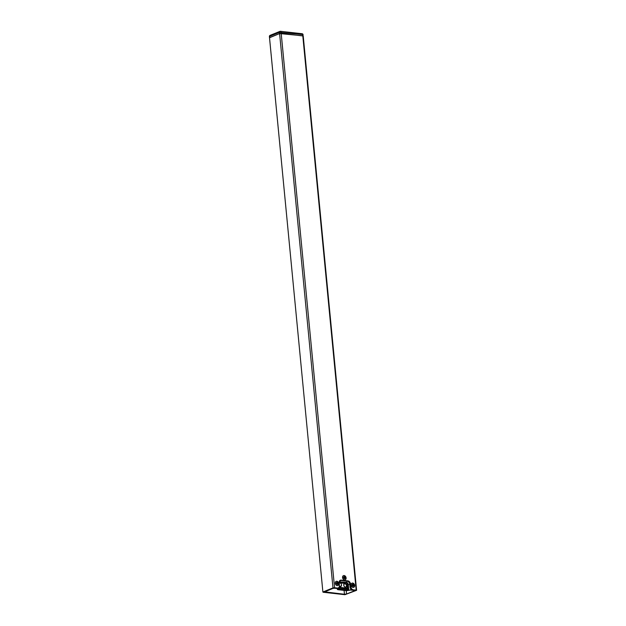 <?xml version="1.0" encoding="UTF-8"?>
<svg xmlns="http://www.w3.org/2000/svg" width="626" height="626" viewBox="0 0 626 626"><rect width="100%" height="100%" fill="white"/><g stroke="black" fill="none" stroke-linecap="round" stroke-linejoin="round"><path stroke-width="0.94" d="M334.566 587.712L332.985 587.892L279.486 32.325L269.649 36.308L269.767 37.544L279.611 33.554L269.524 37.748L322.899 592.086L323.321 592.266L344.926 594.7L356.601 590.318L356.178 590.146L302.796 35.799L279.611 33.554L281.191 33.366L334.566 587.712L337.351 588.025A3.005 2.23 67.9 0 0 338.204 587.916A3.005 2.23 67.9 0 0 339.409 585.388L339.159 582.767A3.005 2.23 -112.1 0 1 340.364 580.239A3.005 2.23 -112.1 0 1 341.217 580.13L347.907 580.881A3.005 2.23 -112.1 0 1 350.521 584.042L350.771 586.664A3.005 2.23 67.9 0 0 353.393 589.825L356.178 590.146M353.393 589.825L352.641 590.13L354.433 590.819L346.561 594.011L344.457 594.262L324.73 591.867L332.938 588.401L337.351 588.025M323.149 591.883L332.985 587.892M303.101 34.751A1.135 1.135 0 0 0 302.1 33.734A1.135 0.704 -83.6 0 1 302.679 34.571L303.219 35.979L281.191 33.366L281.074 32.137A1.135 0.704 -83.6 0 0 280.495 31.3A1.135 0.704 -83.6 0 0 280.26 31.331A1.135 0.837 67.9 0 0 279.486 32.325L302.679 34.571L302.976 36.183M338.204 587.916L337.453 588.213A3.005 2.23 -112.1 0 1 336.608 588.33M352.641 590.13A3.005 2.23 -112.1 0 1 350.02 586.969L350.771 586.664M350.521 584.042L349.77 584.348L350.02 586.969M349.77 584.348A3.005 2.23 67.9 0 0 347.156 581.186L347.907 580.881M341.217 580.13L340.466 580.435L347.156 581.186M340.466 580.435A3.005 2.23 67.9 0 0 340.012 580.443M347.68 590.13L348.205 589.269L347.61 588.291L340.215 587.399A0.947 0.743 98.5 0 0 339.362 588.26L338.971 588.409M347.047 590.208A1.041 0.649 -83.6 0 0 347.242 590.287A1.041 0.649 -83.6 0 0 347.461 590.255L339.073 589.309A1.041 0.649 96.4 0 1 338.854 589.34L338.306 588.557L339.222 589.183L340.622 587.509M339.402 586.139A1.862 1.377 67.9 0 0 340.92 586.413A1.862 1.377 67.9 0 0 341.53 584.895A1.862 1.377 67.9 0 0 340.646 583.268A1.862 1.377 67.9 0 0 339.198 583.127M345.787 583.839A1.894 1.401 67.9 0 0 344.496 583.588A1.894 1.401 67.9 0 0 343.729 585.185A1.894 1.401 67.9 0 0 345.912 587.102L346.694 585.498A1.862 1.377 67.9 0 0 345.067 583.534A1.862 1.377 67.9 0 0 343.791 585.169A1.862 1.377 67.9 0 0 345.411 587.125A1.862 1.377 67.9 0 0 346.687 585.498C346.358 584.035 345.622 583.401 344.496 583.588A1.894 1.401 67.9 0 0 343.737 585.177A1.894 1.401 67.9 0 0 345.92 587.102A1.894 1.401 67.9 0 0 345.92 587.102A1.894 1.401 67.9 0 0 346.671 586.03M334.323 588.135L338.251 588.706M337.594 588.62L337.391 589.473L337.923 589.7L346.601 590.678L350.419 590.068L354.559 590.349L350.771 589.919L348.119 590.404L348.056 589.778M334.331 588.252L338.47 588.534L339.002 588.761L338.275 589.551L348.119 590.404M337.657 589.23L338.275 588.956M354.652 585.427A2.254 1.667 -112.1 0 1 353.753 587.321A2.254 1.667 -112.1 0 1 351.155 585.028A2.254 1.667 -112.1 0 1 352.055 583.135A2.254 1.667 -112.1 0 1 354.652 585.427M353.721 587.329A2.254 1.667 -112.1 0 1 353.69 587.345A2.254 1.667 -112.1 0 1 351.092 585.052A2.254 1.667 -112.1 0 1 352 583.158A2.254 1.667 -112.1 0 1 352.023 583.15L352.055 583.135M354.011 585.263A1.205 0.892 -112.1 0 1 352.141 585.052A1.205 0.892 -112.1 0 1 354.011 585.263M352.61 585.107A0.603 0.446 -112.1 0 1 353.541 585.208A0.603 0.446 -112.1 0 1 352.61 585.107M346.115 578.252A2.254 1.667 -112.1 0 1 345.2 579.801A2.254 1.667 -112.1 0 1 343.424 579.285A2.254 1.667 -112.1 0 1 342.594 577.172A2.254 1.667 -112.1 0 1 343.51 575.623A2.254 1.667 -112.1 0 1 345.286 576.131A2.254 1.667 -112.1 0 1 346.115 578.252M345.2 579.801L345.145 579.825A2.254 1.667 -112.1 0 1 345.145 579.825A2.254 1.667 -112.1 0 1 343.361 579.308A2.254 1.667 -112.1 0 1 342.532 577.195A2.254 1.667 -112.1 0 1 343.447 575.646A2.254 1.667 -112.1 0 1 343.478 575.63M345.466 577.931A1.205 0.892 -112.1 0 1 343.588 577.352A1.205 0.892 -112.1 0 1 345.466 577.931M344.057 577.493A0.603 0.446 -112.1 0 1 344.996 577.782A0.603 0.446 -112.1 0 1 344.057 577.493M338.822 584.246A2.254 1.667 -112.1 0 1 337.93 585.537A2.254 1.667 -112.1 0 1 336.06 584.919A2.254 1.667 -112.1 0 1 335.34 582.642A2.254 1.667 -112.1 0 1 336.232 581.351A2.254 1.667 -112.1 0 1 338.103 581.969A2.254 1.667 -112.1 0 1 338.822 584.246M337.93 585.537L337.868 585.56A2.254 1.667 -112.1 0 1 337.868 585.56A2.254 1.667 -112.1 0 1 335.998 584.942A2.254 1.667 -112.1 0 1 335.278 582.665A2.254 1.667 -112.1 0 1 336.17 581.374A2.254 1.667 -112.1 0 1 336.201 581.366M338.181 583.8A1.205 0.892 -112.1 0 1 336.326 582.947A1.205 0.892 -112.1 0 1 338.181 583.8M336.788 583.158A0.603 0.446 -112.1 0 1 337.719 583.588A0.603 0.446 -112.1 0 1 336.788 583.158M325.238 591.515L325.293 592.102M344.457 594.262L344.081 590.388M354.433 590.819L354.394 590.412M346.233 590.631L346.561 594.011M347.469 590.248L348.212 589.269A1.041 0.649 96.4 0 1 347.649 590.177L338.854 589.34A1.041 0.649 96.4 0 1 338.502 589.105M339.167 582.876L344.981 583.354L346.788 585.545L347.047 588.166L346.812 585.553L347.062 588.166M339.167 582.829A2.128 1.581 -112.1 0 1 339.19 582.814A2.128 1.581 -112.1 0 1 339.793 582.736L344.957 583.315A2.128 1.581 -112.1 0 1 346.796 585.545L344.981 583.354M339.159 588.589L339.738 588.315A0.947 0.743 98.5 0 1 340.599 587.454L347.61 588.291M347.649 590.177L339.026 589.262M344.957 583.315L339.824 582.767M339.222 589.183L339.261 589.23A1.041 0.649 -83.6 0 0 339.808 588.323L348.197 589.269A0.947 0.743 98.5 0 0 347.587 588.244L347.227 588.19A0.947 0.743 98.5 0 0 347.211 588.19L348.212 589.269M340.63 583.26A1.894 1.401 67.9 0 0 339.347 583.009A1.894 1.401 67.9 0 0 339.19 583.088A1.894 1.401 67.9 0 1 339.339 583.009L339.19 583.088M339.394 586.194A1.894 1.401 67.9 0 0 340.771 586.523L339.394 586.218A1.894 1.401 67.9 0 0 340.763 586.523L340.763 586.523A1.894 1.401 67.9 0 0 341.522 585.443M344.488 583.588L344.496 583.588A1.894 1.401 67.9 0 0 344.488 583.588L343.721 585.193C344.05 586.648 344.785 587.29 345.912 587.102L345.92 587.102M338.47 588.534L338.408 587.814M350.662 588.761L350.771 589.919M349.777 584.426L348.299 584.661L348.831 590.138M347.923 588.393L347.594 584.927L348.299 584.661A2.23 1.651 -112.1 0 0 346.358 582.313A1.424 0.884 96.4 0 0 347.047 581.178M346.718 585.067L347.594 584.927A2.175 1.612 67.9 0 0 345.701 582.634L346.358 582.313L339.198 581.828M340.427 580.427A1.424 0.884 96.4 0 1 339.738 581.57A2.23 1.651 -112.1 0 0 339.253 581.601M345.278 583.393A0.853 0.532 96.4 0 1 345.701 582.634L339.182 581.898M269.399 36.519L269.649 36.308A1.135 0.837 67.9 0 1 270.103 35.361A1.135 1.135 0 0 0 269.399 36.519L322.899 592.086M270.424 35.322A1.135 0.837 67.9 0 0 270.103 35.361L279.939 31.378A1.135 1.135 0 0 1 280.495 31.3L302.1 33.734A1.135 0.704 -83.6 0 0 301.873 33.765M356.601 590.318L303.219 35.979M339.19 582.814L339.801 582.736M339.355 588.252L340.215 587.399M340.763 586.523L341.538 584.903C341.193 583.448 340.466 582.822 339.347 583.009L339.347 583.009M339.002 588.761L338.877 587.423M337.391 589.473L337.304 588.589"/></g></svg>

